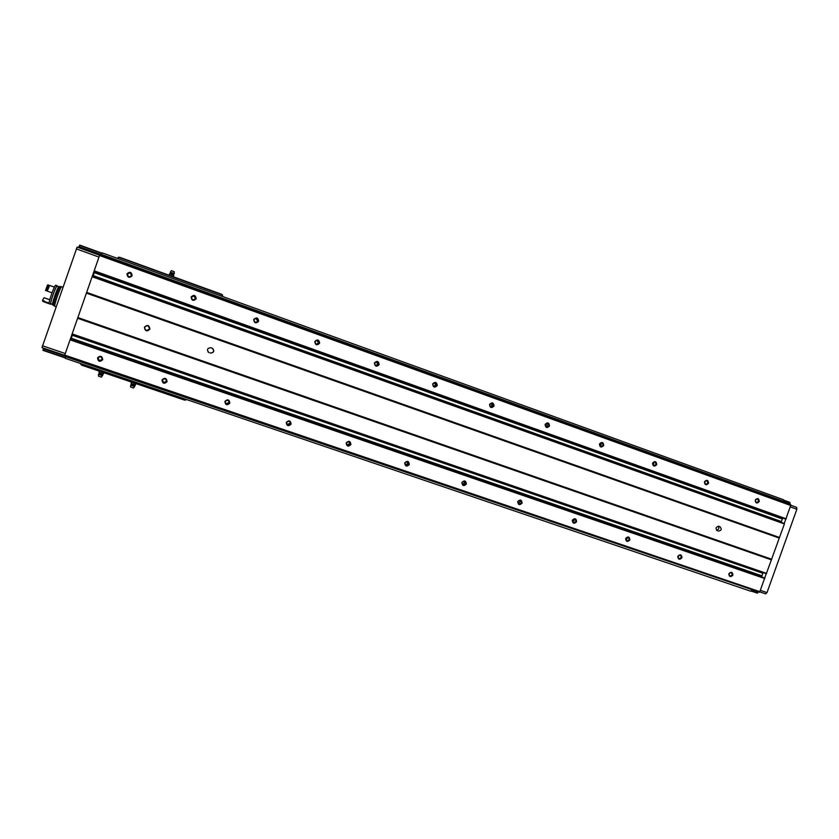 <?xml version="1.0" encoding="UTF-8"?>
<svg xmlns="http://www.w3.org/2000/svg" width="839" height="839" viewBox="0 0 839 839"><rect width="100%" height="100%" fill="white"/><g stroke="black" fill="none" stroke-linecap="round" stroke-linejoin="round"><path stroke-width="1.26" d="M758.792 591.946L752.143 589.89M757.239 593.121L750.926 590.971L757.239 593.121L758.613 592.093M790.328 504.711L789.74 502.32L783.479 500.054L789.751 502.33M765.629 593.865L759.966 591.935L765.629 593.865L767.003 592.596L796.872 509.231L796.61 507.343L790.978 505.309L796.61 507.343M41.981 347.598L64.624 355.306L41.981 347.598L77.125 247.096L99.642 255.245L77.125 247.096M79.747 245.103L102.054 253.189L79.747 245.114L78.478 247.589M42.936 350.356L65.379 357.991L42.936 350.356L43.282 348.751L65.788 356.407M43.418 348.091L43.282 348.751M784.245 523.484L790.904 504.921L99.81 254.878L99.537 255.517L64.519 355.736L759.62 592.229L766.259 573.687M752.352 589.754L65.704 356.732L65.295 358.326L750.664 591.201L751.891 590.111M766.353 573.719L71.997 334.321L766.343 573.719L784.392 523.956L92.29 276.325L784.329 523.515M784.004 502.425L783.427 499.719L102.201 252.875L101.058 255.339M65.841 356.187L65.704 356.732M759.253 501.523C758.907 498.251 757.575 497.768 755.236 500.075C755.572 503.358 756.914 503.84 759.253 501.523M708.556 483.274C708.2 479.96 706.837 479.468 704.456 481.796C704.812 485.11 706.186 485.603 708.556 483.274M656.727 464.617C656.35 461.251 654.955 460.747 652.532 463.107C652.92 466.463 654.315 466.966 656.727 464.617M603.734 445.53C603.335 442.132 601.899 441.608 599.434 443.988C599.843 447.397 601.269 447.911 603.734 445.53M549.514 426.013C549.094 422.562 547.626 422.038 545.119 424.429C545.549 427.88 547.018 428.404 549.514 426.013M494.035 406.034C493.594 402.542 492.094 402.007 489.546 404.419C489.997 407.922 491.497 408.457 494.035 406.034M437.266 385.594C436.794 382.049 435.252 381.504 432.662 383.937C433.134 387.492 434.675 388.038 437.266 385.594M379.134 364.671C378.641 361.074 377.068 360.508 374.425 362.972C374.928 366.57 376.501 367.136 379.134 364.671M319.617 343.235C319.093 339.596 317.478 339.019 314.793 341.504C315.317 345.154 316.922 345.731 319.617 343.235M258.643 321.285C258.087 317.593 256.44 316.995 253.703 319.512C254.259 323.204 255.905 323.802 258.643 321.285M196.169 298.799C195.592 295.045 193.903 294.437 191.103 296.975C191.691 300.729 193.379 301.327 196.169 298.799M132.143 275.737C131.524 271.93 129.793 271.312 126.951 273.871C127.57 277.678 129.3 278.307 132.143 275.737M790.978 505.581L99.537 255.517M779.536 537.505L86.627 292.392M771.523 559.886L77.576 318.254M732.898 575.155C732.552 571.915 731.209 571.453 728.86 573.782C729.206 577.033 730.559 577.494 732.898 575.155M681.96 557.736C681.593 554.453 680.219 553.981 677.828 556.33C678.195 559.623 679.569 560.095 681.96 557.736M629.869 539.928C629.481 536.593 628.075 536.121 625.653 538.491C626.041 541.826 627.446 542.298 629.869 539.928M576.613 521.722C576.204 518.345 574.767 517.852 572.292 520.243C572.712 523.62 574.149 524.113 576.613 521.722M522.131 503.085C521.69 499.666 520.222 499.163 517.715 501.575C518.145 504.994 519.624 505.498 522.131 503.085M466.379 484.019C465.928 480.558 464.418 480.044 461.87 482.477C462.32 485.949 463.831 486.463 466.379 484.019M409.327 464.512C408.845 460.999 407.303 460.475 404.702 462.929C405.185 466.453 406.726 466.977 409.327 464.512M350.922 444.544C350.408 440.978 348.835 440.433 346.182 442.919C346.696 446.484 348.279 447.03 350.922 444.544M291.112 424.083C290.577 420.475 288.962 419.92 286.267 422.426C286.802 426.044 288.417 426.6 291.112 424.083M229.844 403.139C229.278 399.469 227.631 398.903 224.883 401.441C225.45 405.101 227.096 405.667 229.844 403.139M167.076 381.672C166.479 377.949 164.78 377.372 161.979 379.931C162.577 383.654 164.276 384.231 167.076 381.672M102.736 359.669C102.117 355.893 100.376 355.306 97.523 357.886C98.142 361.661 99.883 362.259 102.736 359.669M760.103 591.768L64.697 355.086M763.909 577.704L70.424 339.334L764.696 578.05M763.081 572.597L761.676 576.938M761.854 575.795L71.294 338.253L70.833 339.48M71.294 338.253L72.584 334.53M718.352 531.118C721.477 530.573 722.012 529.105 719.956 526.703L718.918 526.336C715.793 526.871 715.258 528.339 717.303 530.741L716.946 530.573M210.369 353.104C214.123 352.632 214.721 350.996 212.173 348.206L210.841 347.745C207.097 348.195 206.488 349.821 209.005 352.621L207.978 351.898M149.919 329.129C149.279 325.081 147.433 324.431 144.402 327.189C145.053 331.227 146.888 331.877 149.919 329.129M782.724 518.041L781.119 522.361M781.287 521.522L93.213 275.612L92.877 276.534M93.213 275.612L94.618 271.511M785.807 519.11L94.073 271.291M131.314 273.451L130.37 272.969C127.832 273.094 127.109 274.301 128.22 276.576M131.723 275.601L130.087 272.675C126.899 273.357 126.553 274.783 129.017 276.964L131.723 275.601M195.55 299.051L194.113 295.936L191.523 297.174M195.739 298.653L194.187 295.779C191.061 296.419 190.684 297.824 193.064 299.995L195.739 298.653M256.01 322.554L257.783 321.159L255.748 318.264M258.202 321.138L256.724 318.327C253.651 318.925 253.263 320.309 255.549 322.47L258.202 321.138M316.492 344.389L318.421 342.983L317.027 340.235L317.74 340.319C314.74 340.907 314.342 342.26 316.555 344.409L319.156 343.088L317.74 340.319M375.778 365.689L377.623 364.294L376.575 361.714M378.672 364.514L377.309 361.787C374.362 362.354 373.963 363.707 376.103 365.825L378.672 364.514M433.742 386.485L435.441 385.111L434.644 382.689M436.783 385.437L435.483 382.762C432.588 383.318 432.179 384.64 434.266 386.737L436.783 385.437M490.396 406.789L491.927 405.447L491.339 403.192M493.552 405.877L492.294 403.244C489.462 403.79 489.053 405.09 491.067 407.167L493.552 405.877M545.78 426.611L547.133 425.321L546.713 423.244M549.021 425.845L547.804 423.255C545.025 423.789 544.616 425.079 546.577 427.124L549.021 425.845M599.916 445.97L601.081 444.743L600.818 442.856M603.231 445.362L602.056 442.803C599.329 443.338 598.92 444.618 600.829 446.631L603.231 445.362M652.857 464.869L653.833 463.736L653.707 462.058M656.224 464.439L655.081 461.922C652.417 462.457 652.008 463.715 653.864 465.697L656.224 464.439M704.645 483.316L705.4 480.862M708.043 483.096L706.941 480.621C704.33 481.146 703.921 482.383 705.725 484.344L708.043 483.096M755.32 501.323L755.949 499.299M758.718 501.344L757.659 498.901C755.09 499.425 754.691 500.652 756.442 502.582L758.718 501.344M99.495 356.638C97.985 357.896 97.985 359.165 99.495 360.466L101.383 360.655M102.327 359.512L101.257 356.848C97.964 356.711 97.23 357.98 99.033 360.665L102.327 359.512M166.73 381.189L163.49 382.699L166.646 381.504L165.556 378.85C162.336 378.819 161.654 380.098 163.49 382.699M162.472 379.92L163.595 382.374M225.324 403.066L226.121 403.737L229.152 402.531L229.068 400.937M229.404 402.961L228.313 400.339C225.167 400.381 224.516 401.661 226.362 404.178L229.404 402.961M286.907 424.461L290.074 423.37L289.77 421.409M290.661 423.915L289.57 421.304C286.498 421.419 285.879 422.688 287.714 425.132L290.661 423.915M346.853 444.995L349.559 443.716L349.213 441.713M350.461 444.355L349.381 441.786C346.371 441.943 345.773 443.202 347.598 445.582L350.461 444.355M405.31 464.953L407.66 463.589L407.355 461.649M408.855 464.334L407.796 461.786C404.849 461.974 404.272 463.233 406.066 465.561L408.855 464.334M462.373 484.386L464.428 483.002L464.187 481.167M465.897 483.841L464.858 481.324C461.974 481.544 461.419 482.792 463.18 485.068L465.897 483.841M518.124 503.348L519.897 501.974L519.74 500.264M521.638 502.897L520.62 500.411C517.799 500.663 517.254 501.9 518.984 504.124L521.638 502.897M572.597 521.858L574.107 520.526L574.033 518.963M576.11 521.522L575.114 519.068C572.355 519.341 571.82 520.568 573.519 522.749L576.11 521.522M625.863 539.917L627.121 538.659L627.121 537.275M629.365 539.739L628.39 537.317C625.684 537.61 625.17 538.827 626.838 540.956L629.365 539.739M677.954 557.536L679.024 555.219M681.446 557.547L680.492 555.156C677.839 555.46 677.335 556.666 678.961 558.764L681.446 557.547M728.913 574.725L729.783 572.817M732.374 574.967L731.451 572.597C728.85 572.922 728.357 574.117 729.951 576.183L732.374 574.967M147.077 325.511C144.182 326.77 143.93 328.458 146.343 330.566L147.842 330.734M149.741 329.056L148.136 325.7C144.256 326.046 143.595 327.671 146.164 330.597L149.741 329.056M212.791 348.542C214.354 351.394 213.494 352.873 210.222 352.957M718.215 526.221C719.348 528.255 718.803 529.608 716.59 530.279M80.439 363.476L81.782 365.206L184.486 400.077L186.583 399.542M222.891 296.607L221.653 294.29L119.62 257.279L117.114 258.286M81.782 365.206L184.528 400.088M135.226 384.776L134.303 384.514L135.446 384.797L135.908 383.58M133.233 384.063L134.303 384.514L133.233 384.063L134.198 383.004M131.125 383.318L132.132 383.78L131.125 383.318M130.674 385.29L130.59 387.02L133.516 387.985M130.685 385.216L134.597 386.527M131.115 383.266L131.513 382.123M135.446 384.734L135.855 383.601M103.396 373.911L102.18 373.617L103.386 373.921L103.889 372.705M101.079 373.156L102.18 373.617L101.079 373.156L102.064 372.086M99.012 372.422L99.977 372.873L99.012 372.422M98.562 374.414L98.478 376.155L101.446 377.12M99.086 373.68L98.488 374.33L102.536 375.662M98.971 372.359L99.369 371.205M103.354 373.848L103.763 372.705M173.799 275.475L172.708 275.014L173.778 275.507L172.876 276.597M170.558 274.227L172.708 275.014L170.558 274.227M174.229 273.566L174.281 271.721L171.387 270.682L170.369 272.119M173.694 274.269L174.25 273.524L170.338 272.151M169.436 273.986L169.457 275.36M173.746 275.549L173.348 276.692M171.586 274.72L171.187 275.863L170.516 275.748M171.785 276.199L171.187 275.863M61.834 286.781L61.782 286.749C60.67 285.774 53.423 306.424 54.902 306.361L54.955 306.361M61.656 286.76L60.418 286.655C59.496 285.05 52.049 306.256 53.78 305.585L54.808 306.266M60.083 286.77L59.16 286.445C58.09 285.522 51.242 305.008 52.668 304.956L53.581 305.281M58.699 286.802L57.094 286.235C56.045 285.354 49.553 303.865 50.917 303.823L52.521 304.389M57.398 286.34L57.251 285.763C56.15 284.841 49.312 304.337 50.749 304.284L51.221 303.928M57.251 285.763L55.762 285.239C54.65 284.306 47.802 303.802 49.26 303.77L50.749 304.284M54.388 287.127L51.997 292.79L47.225 291.112L49.627 285.449L54.388 287.127M48.746 285.711L49.91 285.554M45.516 290.514L47.477 285.103L45.516 290.514L46.176 290.745L48.578 285.082L49.386 285.942M47.928 284.851L48.578 285.082M48.41 285.596L46.302 290.567L47.299 290.913M50.927 285.91L54.42 287.064M42.663 300.844L43.471 301.746L42.443 300.519L44.027 297.751L49.763 299.764M44.247 297.835L49.774 299.722M42.443 300.519L42.663 301.107M43.313 301.075L44.352 301.568M43.471 300.771L44.519 301.138L44.519 302.113L49.249 303.76M44.352 301.442L49.113 303.099M796.872 509.231L790.495 506.934M767.003 592.596L760.585 590.415M789.96 502.645L783.511 500.317M790.16 504.029L783.731 501.701M42.967 350.104L65.442 357.75M76.286 248.868L98.992 257.07M42.422 345.741L65.243 353.513M786.227 518.827L94.178 270.819M784.392 523.956L92.101 276.744M766.668 573.425L72.112 333.891M764.832 578.553L70.036 339.805M783.668 501.376L101.509 254.427M759.694 592.208L64.53 355.684M764.78 578.081L70.235 339.365M762.777 573.215L72.343 335.275M771.513 559.844L77.597 318.212M771.597 559.214L77.859 317.551M779.179 538.061L86.407 293.115M779.504 537.526L86.616 292.433M782.221 518.932L94.262 272.633M785.891 519.142L94.062 271.28M790.946 504.984L99.789 254.93M78.992 246.624L101.372 254.731M79.6 245.334L101.949 253.43M757.586 593.005L751.115 590.803M185.597 400.14L80.859 364.566M222.566 294.94L118.456 257.185M131.345 384.084L134.618 385.657M131.22 383.402L131.262 384.01L134.859 385.206M99.233 373.198L102.557 374.781M99.107 372.506L99.159 373.124L102.798 374.32M173.589 274.773L173.725 274.238L170.128 273.472M173.704 275.423L173.579 274.731L170.034 273.472L169.604 273.933M759.631 592.229L64.519 355.736M785 518.859L94.209 271.364M790.904 504.921L99.81 254.878M287.137 424.586L287.714 425.132M346.947 445.11L347.598 445.582M221.674 294.3L119.589 257.269M133.485 388.027L134.576 386.601M131.199 384.566L130.706 385.216M135.331 384.786L134.597 386.611M101.414 377.172L103.281 373.911M172.383 270.987L173.39 271.354L172.383 270.987M170.338 273L170.348 272.161M54.902 306.361L56.045 306.759M61.782 286.749L62.915 287.137"/></g></svg>
